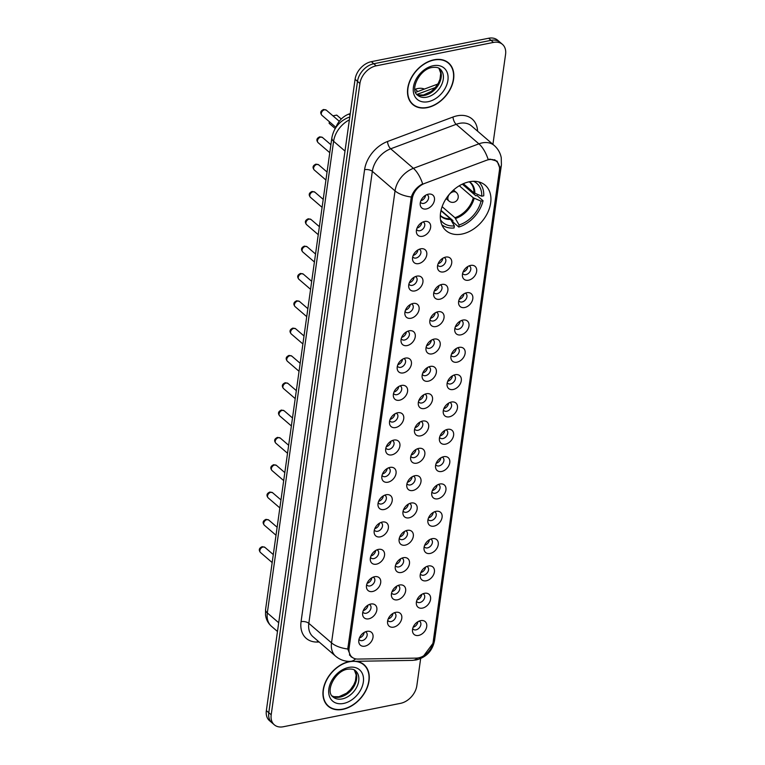 <?xml version="1.0" encoding="UTF-8"?>
<svg xmlns="http://www.w3.org/2000/svg" width="765" height="765" viewBox="0 0 765 765"><rect width="100%" height="100%" fill="white"/><g stroke="black" fill="none" stroke-linecap="round" stroke-linejoin="round"><path stroke-width="1.15" d="M469.299 181.783A29.978 21.238 130.7 0 0 443.566 203.174A29.978 21.238 130.7 0 0 446.062 230.648A29.978 21.238 130.7 0 0 461.945 234.061A29.978 21.238 130.7 0 0 487.678 212.66A29.978 21.238 130.7 0 0 485.182 185.197A29.978 21.238 130.7 0 0 469.299 181.783M422.481 236.289A8.482 6.015 -49.3 0 1 416.351 231.661A8.482 6.015 -49.3 0 1 424.556 221.487A8.482 6.015 -49.3 0 1 425.197 221.391A8.482 6.015 -49.3 0 1 430.561 227.807A8.482 6.015 -49.3 0 1 422.481 236.289M416.59 229.433A5.087 3.605 130.7 0 0 417.174 230.141A5.087 3.605 130.7 0 0 419.87 230.724A5.087 3.605 130.7 0 0 424.24 227.09A5.087 3.605 130.7 0 0 423.81 222.424A5.087 3.605 130.7 0 0 423.026 221.955M418.637 263.609A8.482 6.015 -49.3 0 1 412.517 258.991A8.482 6.015 -49.3 0 1 420.721 248.816A8.482 6.015 -49.3 0 1 421.352 248.721A8.482 6.015 -49.3 0 1 426.717 255.128A8.482 6.015 -49.3 0 1 418.637 263.609M412.756 256.763A5.087 3.605 130.7 0 0 413.33 257.47A5.087 3.605 130.7 0 0 416.026 258.044A5.087 3.605 130.7 0 0 420.396 254.41A5.087 3.605 130.7 0 0 419.975 249.744A5.087 3.605 130.7 0 0 419.182 249.285M414.802 290.939A8.482 6.015 -49.3 0 1 408.673 286.311A8.482 6.015 -49.3 0 1 416.877 276.136A8.482 6.015 -49.3 0 1 417.518 276.041A8.482 6.015 -49.3 0 1 422.873 282.457A8.482 6.015 -49.3 0 1 414.802 290.939M408.912 284.083A5.087 3.605 130.7 0 0 409.495 284.79A5.087 3.605 130.7 0 0 412.192 285.374A5.087 3.605 130.7 0 0 416.562 281.74A5.087 3.605 130.7 0 0 416.131 277.073A5.087 3.605 130.7 0 0 415.347 276.605M410.958 318.259A8.482 6.015 -49.3 0 1 404.838 313.64A8.482 6.015 -49.3 0 1 413.033 303.466A8.482 6.015 -49.3 0 1 413.674 303.361A8.482 6.015 -49.3 0 1 419.038 309.777A8.482 6.015 -49.3 0 1 410.958 318.259M405.077 311.412A5.087 3.605 130.7 0 0 405.651 312.12A5.087 3.605 130.7 0 0 408.347 312.694A5.087 3.605 130.7 0 0 412.718 309.06A5.087 3.605 130.7 0 0 412.287 304.394A5.087 3.605 130.7 0 0 411.503 303.935M407.114 345.579A8.482 6.015 -49.3 0 1 400.994 340.961A8.482 6.015 -49.3 0 1 409.199 330.786A8.482 6.015 -49.3 0 1 409.83 330.69A8.482 6.015 -49.3 0 1 415.194 337.107A8.482 6.015 -49.3 0 1 407.114 345.579M401.233 338.732A5.087 3.605 130.7 0 0 401.807 339.44A5.087 3.605 130.7 0 0 404.503 340.023A5.087 3.605 130.7 0 0 408.873 336.39A5.087 3.605 130.7 0 0 408.453 331.723A5.087 3.605 130.7 0 0 407.668 331.255M403.279 372.909A8.482 6.015 -49.3 0 1 397.159 368.281A8.482 6.015 -49.3 0 1 405.354 358.116A8.482 6.015 -49.3 0 1 405.995 358.01A8.482 6.015 -49.3 0 1 411.36 364.427A8.482 6.015 -49.3 0 1 403.279 372.909M397.389 366.053A5.087 3.605 130.7 0 0 397.972 366.76A5.087 3.605 130.7 0 0 400.669 367.343A5.087 3.605 130.7 0 0 405.039 363.71A5.087 3.605 130.7 0 0 404.609 359.043A5.087 3.605 130.7 0 0 403.824 358.584M399.435 400.229A8.482 6.015 -49.3 0 1 393.315 395.61A8.482 6.015 -49.3 0 1 401.52 385.436A8.482 6.015 -49.3 0 1 402.151 385.34A8.482 6.015 -49.3 0 1 407.516 391.757A8.482 6.015 -49.3 0 1 399.435 400.229M393.554 393.382A5.087 3.605 130.7 0 0 394.128 394.09A5.087 3.605 130.7 0 0 396.825 394.673A5.087 3.605 130.7 0 0 401.195 391.039A5.087 3.605 130.7 0 0 400.774 386.373A5.087 3.605 130.7 0 0 399.99 385.904M395.601 427.559A8.482 6.015 -49.3 0 1 389.471 422.93A8.482 6.015 -49.3 0 1 397.676 412.765A8.482 6.015 -49.3 0 1 398.316 412.66A8.482 6.015 -49.3 0 1 403.671 419.077A8.482 6.015 -49.3 0 1 395.601 427.559M389.71 420.702A5.087 3.605 130.7 0 0 390.293 421.41A5.087 3.605 130.7 0 0 392.99 421.993A5.087 3.605 130.7 0 0 397.36 418.359A5.087 3.605 130.7 0 0 396.93 413.693A5.087 3.605 130.7 0 0 396.146 413.234M391.757 454.879A8.482 6.015 -49.3 0 1 385.637 450.26A8.482 6.015 -49.3 0 1 393.832 440.085A8.482 6.015 -49.3 0 1 394.472 439.99A8.482 6.015 -49.3 0 1 399.837 446.406A8.482 6.015 -49.3 0 1 391.757 454.879M385.876 448.032A5.087 3.605 130.7 0 0 386.449 448.739A5.087 3.605 130.7 0 0 389.146 449.323A5.087 3.605 130.7 0 0 393.516 445.689A5.087 3.605 130.7 0 0 393.095 441.023A5.087 3.605 130.7 0 0 392.302 440.554M387.912 482.208A8.482 6.015 -49.3 0 1 381.792 477.58A8.482 6.015 -49.3 0 1 389.997 467.405A8.482 6.015 -49.3 0 1 390.628 467.31A8.482 6.015 -49.3 0 1 395.993 473.726A8.482 6.015 -49.3 0 1 387.912 482.208M382.031 475.352A5.087 3.605 130.7 0 0 382.605 476.06A5.087 3.605 130.7 0 0 385.302 476.643A5.087 3.605 130.7 0 0 389.672 473.009A5.087 3.605 130.7 0 0 389.251 468.343A5.087 3.605 130.7 0 0 388.467 467.884M384.078 509.528A8.482 6.015 -49.3 0 1 377.958 504.91A8.482 6.015 -49.3 0 1 386.153 494.735A8.482 6.015 -49.3 0 1 386.794 494.639A8.482 6.015 -49.3 0 1 392.158 501.056A8.482 6.015 -49.3 0 1 384.078 509.528M378.187 502.681A5.087 3.605 130.7 0 0 378.771 503.389A5.087 3.605 130.7 0 0 381.467 503.963A5.087 3.605 130.7 0 0 385.837 500.329A5.087 3.605 130.7 0 0 385.407 495.672A5.087 3.605 130.7 0 0 384.623 495.204M380.234 536.858A8.482 6.015 -49.3 0 1 374.114 532.23A8.482 6.015 -49.3 0 1 382.318 522.055A8.482 6.015 -49.3 0 1 382.949 521.96A8.482 6.015 -49.3 0 1 388.314 528.376A8.482 6.015 -49.3 0 1 380.234 536.858M374.353 530.002A5.087 3.605 130.7 0 0 374.926 530.709A5.087 3.605 130.7 0 0 377.623 531.293A5.087 3.605 130.7 0 0 381.993 527.659A5.087 3.605 130.7 0 0 381.572 522.992A5.087 3.605 130.7 0 0 380.788 522.533M376.399 564.178A8.482 6.015 -49.3 0 1 370.27 559.559A8.482 6.015 -49.3 0 1 378.474 549.385A8.482 6.015 -49.3 0 1 379.115 549.289A8.482 6.015 -49.3 0 1 384.47 555.706A8.482 6.015 -49.3 0 1 376.399 564.178M370.509 557.331A5.087 3.605 130.7 0 0 371.092 558.039A5.087 3.605 130.7 0 0 373.789 558.613A5.087 3.605 130.7 0 0 378.159 554.979A5.087 3.605 130.7 0 0 377.728 550.322A5.087 3.605 130.7 0 0 376.944 549.853M372.555 591.508A8.482 6.015 -49.3 0 1 366.435 586.879A8.482 6.015 -49.3 0 1 374.64 576.705A8.482 6.015 -49.3 0 1 375.271 576.609A8.482 6.015 -49.3 0 1 380.635 583.026A8.482 6.015 -49.3 0 1 372.555 591.508M366.674 584.651A5.087 3.605 130.7 0 0 367.248 585.359A5.087 3.605 130.7 0 0 369.944 585.942A5.087 3.605 130.7 0 0 374.315 582.308A5.087 3.605 130.7 0 0 373.894 577.642A5.087 3.605 130.7 0 0 373.1 577.173M368.711 618.828A8.482 6.015 -49.3 0 1 362.591 614.209A8.482 6.015 -49.3 0 1 370.796 604.034A8.482 6.015 -49.3 0 1 371.427 603.939A8.482 6.015 -49.3 0 1 376.791 610.346A8.482 6.015 -49.3 0 1 368.711 618.828M362.83 611.981A5.087 3.605 130.7 0 0 363.404 612.689A5.087 3.605 130.7 0 0 366.1 613.262A5.087 3.605 130.7 0 0 370.47 609.629A5.087 3.605 130.7 0 0 370.05 604.972A5.087 3.605 130.7 0 0 369.266 604.503M364.876 646.157A8.482 6.015 -49.3 0 1 358.756 641.529A8.482 6.015 -49.3 0 1 366.951 631.355A8.482 6.015 -49.3 0 1 367.592 631.259A8.482 6.015 -49.3 0 1 372.957 637.675A8.482 6.015 -49.3 0 1 364.876 646.157M358.995 639.301A5.087 3.605 130.7 0 0 359.569 640.009A5.087 3.605 130.7 0 0 362.266 640.592A5.087 3.605 130.7 0 0 366.636 636.958A5.087 3.605 130.7 0 0 366.205 632.292A5.087 3.605 130.7 0 0 365.421 631.823M426.315 208.96A8.482 6.015 -49.3 0 1 420.195 204.341A8.482 6.015 -49.3 0 1 428.4 194.167A8.482 6.015 -49.3 0 1 429.031 194.071A8.482 6.015 -49.3 0 1 434.396 200.478A8.482 6.015 -49.3 0 1 426.315 208.96M420.434 202.113A5.087 3.605 130.7 0 0 421.008 202.821A5.087 3.605 130.7 0 0 423.705 203.394A5.087 3.605 130.7 0 0 428.075 199.761A5.087 3.605 130.7 0 0 427.654 195.104A5.087 3.605 130.7 0 0 426.87 194.635M443.576 271.91A8.482 6.015 -49.3 0 1 437.456 267.291A8.482 6.015 -49.3 0 1 445.66 257.117A8.482 6.015 -49.3 0 1 446.291 257.011A8.482 6.015 -49.3 0 1 451.656 263.428A8.482 6.015 -49.3 0 1 443.576 271.91M437.695 265.063A5.087 3.605 130.7 0 0 438.269 265.771A5.087 3.605 130.7 0 0 440.965 266.344A5.087 3.605 130.7 0 0 445.335 262.711A5.087 3.605 130.7 0 0 444.914 258.044A5.087 3.605 130.7 0 0 444.121 257.585M439.741 299.23A8.482 6.015 -49.3 0 1 433.612 294.611A8.482 6.015 -49.3 0 1 441.816 284.437A8.482 6.015 -49.3 0 1 442.457 284.341A8.482 6.015 -49.3 0 1 447.812 290.757A8.482 6.015 -49.3 0 1 439.741 299.23M433.851 292.383A5.087 3.605 130.7 0 0 434.424 293.091A5.087 3.605 130.7 0 0 437.121 293.674A5.087 3.605 130.7 0 0 441.491 290.04A5.087 3.605 130.7 0 0 441.07 285.374A5.087 3.605 130.7 0 0 440.286 284.905M435.897 326.559A8.482 6.015 -49.3 0 1 429.777 321.931A8.482 6.015 -49.3 0 1 437.972 311.766A8.482 6.015 -49.3 0 1 438.613 311.661A8.482 6.015 -49.3 0 1 443.977 318.077A8.482 6.015 -49.3 0 1 435.897 326.559M430.016 319.703A5.087 3.605 130.7 0 0 430.59 320.411A5.087 3.605 130.7 0 0 433.286 320.994A5.087 3.605 130.7 0 0 437.657 317.36A5.087 3.605 130.7 0 0 437.226 312.694A5.087 3.605 130.7 0 0 436.442 312.235M432.053 353.879A8.482 6.015 -49.3 0 1 425.933 349.261A8.482 6.015 -49.3 0 1 434.138 339.086A8.482 6.015 -49.3 0 1 434.769 338.991A8.482 6.015 -49.3 0 1 440.133 345.407A8.482 6.015 -49.3 0 1 432.053 353.879M426.172 347.033A5.087 3.605 130.7 0 0 426.746 347.74A5.087 3.605 130.7 0 0 429.442 348.324A5.087 3.605 130.7 0 0 433.812 344.69A5.087 3.605 130.7 0 0 433.392 340.023A5.087 3.605 130.7 0 0 432.608 339.555M428.218 381.209A8.482 6.015 -49.3 0 1 422.089 376.581A8.482 6.015 -49.3 0 1 430.293 366.416A8.482 6.015 -49.3 0 1 430.934 366.311A8.482 6.015 -49.3 0 1 436.299 372.727A8.482 6.015 -49.3 0 1 428.218 381.209M422.328 374.353A5.087 3.605 130.7 0 0 422.911 375.06A5.087 3.605 130.7 0 0 425.608 375.644A5.087 3.605 130.7 0 0 429.978 372.01A5.087 3.605 130.7 0 0 429.548 367.343A5.087 3.605 130.7 0 0 428.763 366.884M424.374 408.529A8.482 6.015 -49.3 0 1 418.254 403.91A8.482 6.015 -49.3 0 1 426.459 393.736A8.482 6.015 -49.3 0 1 427.09 393.64A8.482 6.015 -49.3 0 1 432.455 400.057A8.482 6.015 -49.3 0 1 424.374 408.529M418.493 401.682A5.087 3.605 130.7 0 0 419.067 402.39A5.087 3.605 130.7 0 0 421.764 402.973A5.087 3.605 130.7 0 0 426.134 399.34A5.087 3.605 130.7 0 0 425.713 394.673A5.087 3.605 130.7 0 0 424.919 394.205M420.54 435.859A8.482 6.015 -49.3 0 1 414.41 431.231A8.482 6.015 -49.3 0 1 422.615 421.056A8.482 6.015 -49.3 0 1 423.255 420.96A8.482 6.015 -49.3 0 1 428.61 427.377A8.482 6.015 -49.3 0 1 420.54 435.859M414.649 429.002A5.087 3.605 130.7 0 0 415.232 429.71A5.087 3.605 130.7 0 0 417.929 430.293A5.087 3.605 130.7 0 0 422.299 426.66A5.087 3.605 130.7 0 0 421.869 421.993A5.087 3.605 130.7 0 0 421.085 421.534M416.696 463.179A8.482 6.015 -49.3 0 1 410.576 458.56A8.482 6.015 -49.3 0 1 418.771 448.386A8.482 6.015 -49.3 0 1 419.411 448.29A8.482 6.015 -49.3 0 1 424.776 454.706A8.482 6.015 -49.3 0 1 416.696 463.179M410.815 456.332A5.087 3.605 130.7 0 0 411.388 457.04A5.087 3.605 130.7 0 0 414.085 457.613A5.087 3.605 130.7 0 0 418.455 453.98A5.087 3.605 130.7 0 0 418.025 449.323A5.087 3.605 130.7 0 0 417.241 448.854M412.851 490.508A8.482 6.015 -49.3 0 1 406.731 485.88A8.482 6.015 -49.3 0 1 414.936 475.706A8.482 6.015 -49.3 0 1 415.567 475.61A8.482 6.015 -49.3 0 1 420.932 482.026A8.482 6.015 -49.3 0 1 412.851 490.508M406.97 483.652A5.087 3.605 130.7 0 0 407.544 484.36A5.087 3.605 130.7 0 0 410.241 484.943A5.087 3.605 130.7 0 0 414.611 481.309A5.087 3.605 130.7 0 0 414.19 476.643A5.087 3.605 130.7 0 0 413.406 476.184M409.017 517.828A8.482 6.015 -49.3 0 1 402.897 513.21A8.482 6.015 -49.3 0 1 411.092 503.035A8.482 6.015 -49.3 0 1 411.733 502.94A8.482 6.015 -49.3 0 1 417.097 509.356A8.482 6.015 -49.3 0 1 409.017 517.828M403.126 510.982A5.087 3.605 130.7 0 0 403.71 511.689A5.087 3.605 130.7 0 0 406.406 512.263A5.087 3.605 130.7 0 0 410.776 508.629A5.087 3.605 130.7 0 0 410.346 503.972A5.087 3.605 130.7 0 0 409.562 503.504M405.173 545.158A8.482 6.015 -49.3 0 1 399.053 540.53A8.482 6.015 -49.3 0 1 407.257 530.355A8.482 6.015 -49.3 0 1 407.888 530.26A8.482 6.015 -49.3 0 1 413.253 536.676A8.482 6.015 -49.3 0 1 405.173 545.158M399.292 538.302A5.087 3.605 130.7 0 0 399.866 539.009A5.087 3.605 130.7 0 0 402.562 539.593A5.087 3.605 130.7 0 0 406.932 535.959A5.087 3.605 130.7 0 0 406.511 531.293A5.087 3.605 130.7 0 0 405.727 530.824M401.338 572.478A8.482 6.015 -49.3 0 1 395.209 567.86A8.482 6.015 -49.3 0 1 403.413 557.685A8.482 6.015 -49.3 0 1 404.054 557.589A8.482 6.015 -49.3 0 1 409.409 563.996A8.482 6.015 -49.3 0 1 401.338 572.478M395.448 565.631A5.087 3.605 130.7 0 0 396.031 566.339A5.087 3.605 130.7 0 0 398.728 566.913A5.087 3.605 130.7 0 0 403.098 563.279A5.087 3.605 130.7 0 0 402.667 558.622A5.087 3.605 130.7 0 0 401.883 558.154M397.494 599.808A8.482 6.015 -49.3 0 1 391.374 595.18A8.482 6.015 -49.3 0 1 399.569 585.005A8.482 6.015 -49.3 0 1 400.21 584.909A8.482 6.015 -49.3 0 1 405.574 591.326A8.482 6.015 -49.3 0 1 397.494 599.808M391.613 592.952A5.087 3.605 130.7 0 0 392.187 593.659A5.087 3.605 130.7 0 0 394.883 594.242A5.087 3.605 130.7 0 0 399.253 590.609A5.087 3.605 130.7 0 0 398.833 585.942A5.087 3.605 130.7 0 0 398.039 585.474M393.65 627.128A8.482 6.015 -49.3 0 1 387.53 622.509A8.482 6.015 -49.3 0 1 395.734 612.335A8.482 6.015 -49.3 0 1 396.366 612.239A8.482 6.015 -49.3 0 1 401.73 618.646A8.482 6.015 -49.3 0 1 393.65 627.128M387.769 620.281A5.087 3.605 130.7 0 0 388.343 620.989A5.087 3.605 130.7 0 0 391.039 621.562A5.087 3.605 130.7 0 0 395.409 617.929A5.087 3.605 130.7 0 0 394.989 613.262A5.087 3.605 130.7 0 0 394.205 612.803M468.515 280.21A8.482 6.015 -49.3 0 1 462.395 275.582A8.482 6.015 -49.3 0 1 470.599 265.417A8.482 6.015 -49.3 0 1 471.23 265.312A8.482 6.015 -49.3 0 1 476.595 271.728A8.482 6.015 -49.3 0 1 468.515 280.21M462.634 273.354A5.087 3.605 130.7 0 0 463.207 274.061A5.087 3.605 130.7 0 0 465.904 274.645A5.087 3.605 130.7 0 0 470.274 271.011A5.087 3.605 130.7 0 0 469.853 266.344A5.087 3.605 130.7 0 0 469.06 265.885M464.671 307.53A8.482 6.015 -49.3 0 1 458.551 302.911A8.482 6.015 -49.3 0 1 466.755 292.737A8.482 6.015 -49.3 0 1 467.386 292.641A8.482 6.015 -49.3 0 1 472.751 299.058A8.482 6.015 -49.3 0 1 464.671 307.53M458.79 300.683A5.087 3.605 130.7 0 0 459.363 301.391A5.087 3.605 130.7 0 0 462.06 301.974A5.087 3.605 130.7 0 0 466.43 298.34A5.087 3.605 130.7 0 0 466.009 293.674A5.087 3.605 130.7 0 0 465.225 293.205M460.836 334.86A8.482 6.015 -49.3 0 1 454.716 330.231A8.482 6.015 -49.3 0 1 462.911 320.066A8.482 6.015 -49.3 0 1 463.552 319.961A8.482 6.015 -49.3 0 1 468.916 326.378A8.482 6.015 -49.3 0 1 460.836 334.86M454.955 328.003A5.087 3.605 130.7 0 0 455.529 328.711A5.087 3.605 130.7 0 0 458.225 329.294A5.087 3.605 130.7 0 0 462.596 325.661A5.087 3.605 130.7 0 0 462.165 320.994A5.087 3.605 130.7 0 0 461.381 320.535M456.992 362.18A8.482 6.015 -49.3 0 1 450.872 357.561A8.482 6.015 -49.3 0 1 459.077 347.387A8.482 6.015 -49.3 0 1 459.708 347.291A8.482 6.015 -49.3 0 1 465.072 353.707A8.482 6.015 -49.3 0 1 456.992 362.18M451.111 355.333A5.087 3.605 130.7 0 0 451.685 356.041A5.087 3.605 130.7 0 0 454.381 356.614A5.087 3.605 130.7 0 0 458.751 352.981A5.087 3.605 130.7 0 0 458.331 348.324A5.087 3.605 130.7 0 0 457.547 347.855M453.157 389.509A8.482 6.015 -49.3 0 1 447.028 384.881A8.482 6.015 -49.3 0 1 455.232 374.707A8.482 6.015 -49.3 0 1 455.873 374.611A8.482 6.015 -49.3 0 1 461.238 381.027A8.482 6.015 -49.3 0 1 453.157 389.509M447.267 382.653A5.087 3.605 130.7 0 0 447.85 383.361A5.087 3.605 130.7 0 0 450.547 383.944A5.087 3.605 130.7 0 0 454.917 380.31A5.087 3.605 130.7 0 0 454.486 375.644A5.087 3.605 130.7 0 0 453.702 375.185M449.313 416.829A8.482 6.015 -49.3 0 1 443.193 412.211A8.482 6.015 -49.3 0 1 451.398 402.036A8.482 6.015 -49.3 0 1 452.029 401.941A8.482 6.015 -49.3 0 1 457.394 408.357A8.482 6.015 -49.3 0 1 449.313 416.829M443.432 409.983A5.087 3.605 130.7 0 0 444.006 410.69A5.087 3.605 130.7 0 0 446.703 411.264A5.087 3.605 130.7 0 0 451.073 407.63A5.087 3.605 130.7 0 0 450.652 402.973A5.087 3.605 130.7 0 0 449.858 402.505M445.479 444.159A8.482 6.015 -49.3 0 1 439.349 439.531A8.482 6.015 -49.3 0 1 447.554 429.356A8.482 6.015 -49.3 0 1 448.194 429.261A8.482 6.015 -49.3 0 1 453.549 435.677A8.482 6.015 -49.3 0 1 445.479 444.159M439.588 437.303A5.087 3.605 130.7 0 0 440.162 438.01A5.087 3.605 130.7 0 0 442.859 438.594A5.087 3.605 130.7 0 0 447.229 434.96A5.087 3.605 130.7 0 0 446.808 430.293A5.087 3.605 130.7 0 0 446.024 429.834M441.635 471.479A8.482 6.015 -49.3 0 1 435.514 466.86A8.482 6.015 -49.3 0 1 443.71 456.686A8.482 6.015 -49.3 0 1 444.35 456.59A8.482 6.015 -49.3 0 1 449.715 463.007A8.482 6.015 -49.3 0 1 441.635 471.479M435.754 464.632A5.087 3.605 130.7 0 0 436.327 465.34A5.087 3.605 130.7 0 0 439.024 465.914A5.087 3.605 130.7 0 0 443.394 462.28A5.087 3.605 130.7 0 0 442.964 457.623A5.087 3.605 130.7 0 0 442.18 457.154M437.79 498.809A8.482 6.015 -49.3 0 1 431.67 494.18A8.482 6.015 -49.3 0 1 439.875 484.006A8.482 6.015 -49.3 0 1 440.506 483.91A8.482 6.015 -49.3 0 1 445.871 490.327A8.482 6.015 -49.3 0 1 437.79 498.809M431.909 491.952A5.087 3.605 130.7 0 0 432.483 492.66A5.087 3.605 130.7 0 0 435.18 493.243A5.087 3.605 130.7 0 0 439.55 489.61A5.087 3.605 130.7 0 0 439.129 484.943A5.087 3.605 130.7 0 0 438.345 484.475M433.956 526.129A8.482 6.015 -49.3 0 1 427.826 521.51A8.482 6.015 -49.3 0 1 436.031 511.336A8.482 6.015 -49.3 0 1 436.672 511.24A8.482 6.015 -49.3 0 1 442.036 517.647A8.482 6.015 -49.3 0 1 433.956 526.129M428.065 519.282A5.087 3.605 130.7 0 0 428.649 519.99A5.087 3.605 130.7 0 0 431.345 520.563A5.087 3.605 130.7 0 0 435.715 516.93A5.087 3.605 130.7 0 0 435.285 512.273A5.087 3.605 130.7 0 0 434.501 511.804M430.112 553.458A8.482 6.015 -49.3 0 1 423.992 548.83A8.482 6.015 -49.3 0 1 432.196 538.656A8.482 6.015 -49.3 0 1 432.827 538.56A8.482 6.015 -49.3 0 1 438.192 544.976A8.482 6.015 -49.3 0 1 430.112 553.458M424.231 546.602A5.087 3.605 130.7 0 0 424.805 547.31A5.087 3.605 130.7 0 0 427.501 547.893A5.087 3.605 130.7 0 0 431.871 544.259A5.087 3.605 130.7 0 0 431.45 539.593A5.087 3.605 130.7 0 0 430.657 539.124M426.277 580.778A8.482 6.015 -49.3 0 1 420.148 576.16A8.482 6.015 -49.3 0 1 428.352 565.985A8.482 6.015 -49.3 0 1 428.993 565.88A8.482 6.015 -49.3 0 1 434.348 572.297A8.482 6.015 -49.3 0 1 426.277 580.778M420.387 573.932A5.087 3.605 130.7 0 0 420.96 574.639A5.087 3.605 130.7 0 0 423.667 575.213A5.087 3.605 130.7 0 0 428.027 571.579A5.087 3.605 130.7 0 0 427.606 566.913A5.087 3.605 130.7 0 0 426.822 566.454M422.433 608.108A8.482 6.015 -49.3 0 1 416.313 603.48A8.482 6.015 -49.3 0 1 424.508 593.305A8.482 6.015 -49.3 0 1 425.149 593.21A8.482 6.015 -49.3 0 1 430.513 599.626A8.482 6.015 -49.3 0 1 422.433 608.108M416.552 601.252A5.087 3.605 130.7 0 0 417.126 601.959A5.087 3.605 130.7 0 0 419.822 602.543A5.087 3.605 130.7 0 0 424.193 598.909A5.087 3.605 130.7 0 0 423.762 594.242A5.087 3.605 130.7 0 0 422.978 593.774M418.589 635.428A8.482 6.015 -49.3 0 1 412.469 630.809A8.482 6.015 -49.3 0 1 420.674 620.635A8.482 6.015 -49.3 0 1 421.305 620.53A8.482 6.015 -49.3 0 1 426.669 626.946A8.482 6.015 -49.3 0 1 418.589 635.428M412.708 628.581A5.087 3.605 130.7 0 0 413.282 629.289A5.087 3.605 130.7 0 0 415.978 629.863A5.087 3.605 130.7 0 0 420.348 626.229A5.087 3.605 130.7 0 0 419.928 621.562A5.087 3.605 130.7 0 0 419.144 621.104M414.869 89.39L415.213 89.256A16.973 12.02 -49.3 0 1 417.709 88.539A16.973 12.02 -49.3 0 1 424.393 89.056M486.282 160.373A15.271 10.815 -49.3 0 1 488.529 159.722A15.271 10.815 -49.3 0 1 496.619 161.463A15.271 10.815 -49.3 0 1 499.421 170.49L433.153 642.017A15.271 10.815 -49.3 0 1 416.332 658.12L357.829 659.067A15.271 10.815 -49.3 0 1 351.929 657.087A15.271 10.815 -49.3 0 1 349.117 648.06L412.287 198.623A15.271 10.815 -49.3 0 1 424.68 183.409L486.282 160.373M335.816 127.612A16.973 12.02 -49.3 0 1 348.754 114.109L350.274 113.545M417.862 621.744A5.087 3.605 -49.3 0 1 413.157 627.214M421.697 594.424A5.087 3.605 -49.3 0 1 416.992 599.894M425.541 567.095A5.087 3.605 -49.3 0 1 420.836 572.564M429.385 539.774A5.087 3.605 -49.3 0 1 424.68 545.244M433.22 512.445A5.087 3.605 -49.3 0 1 428.515 517.915M437.064 485.125A5.087 3.605 -49.3 0 1 432.359 490.594M440.898 457.805A5.087 3.605 -49.3 0 1 436.193 463.265M444.742 430.475A5.087 3.605 -49.3 0 1 440.038 435.945M448.586 403.155A5.087 3.605 -49.3 0 1 443.882 408.615M452.421 375.825A5.087 3.605 -49.3 0 1 447.716 381.295M456.265 348.505A5.087 3.605 -49.3 0 1 451.56 353.966M460.1 321.176A5.087 3.605 -49.3 0 1 455.395 326.645M463.944 293.856A5.087 3.605 -49.3 0 1 459.239 299.316M467.788 266.526A5.087 3.605 -49.3 0 1 463.083 271.996M392.923 613.444A5.087 3.605 -49.3 0 1 388.218 618.914M396.758 586.124A5.087 3.605 -49.3 0 1 392.053 591.594M400.602 558.794A5.087 3.605 -49.3 0 1 395.897 564.264M404.446 531.474A5.087 3.605 -49.3 0 1 399.741 536.944M408.281 504.154A5.087 3.605 -49.3 0 1 403.576 509.614M412.125 476.825A5.087 3.605 -49.3 0 1 407.42 482.294M415.959 449.504A5.087 3.605 -49.3 0 1 411.254 454.965M419.803 422.175A5.087 3.605 -49.3 0 1 415.099 427.645M423.647 394.855A5.087 3.605 -49.3 0 1 418.943 400.315M427.482 367.525A5.087 3.605 -49.3 0 1 422.777 372.995M431.326 340.205A5.087 3.605 -49.3 0 1 426.621 345.675M435.161 312.875A5.087 3.605 -49.3 0 1 430.456 318.345M439.005 285.555A5.087 3.605 -49.3 0 1 434.3 291.025M442.849 258.226A5.087 3.605 -49.3 0 1 438.144 263.695M425.589 195.276A5.087 3.605 -49.3 0 1 420.884 200.746M364.14 632.473A5.087 3.605 -49.3 0 1 359.435 637.943M367.984 605.144A5.087 3.605 -49.3 0 1 363.279 610.613M371.828 577.824A5.087 3.605 -49.3 0 1 367.124 583.293M375.663 550.504A5.087 3.605 -49.3 0 1 370.958 555.964M379.507 523.174A5.087 3.605 -49.3 0 1 374.802 528.644M383.341 495.854A5.087 3.605 -49.3 0 1 378.637 501.314M387.186 468.524A5.087 3.605 -49.3 0 1 382.481 473.994M391.02 441.204A5.087 3.605 -49.3 0 1 386.315 446.664M394.864 413.875A5.087 3.605 -49.3 0 1 390.16 419.344M398.708 386.555A5.087 3.605 -49.3 0 1 394.004 392.024M402.543 359.225A5.087 3.605 -49.3 0 1 397.838 364.695M406.387 331.905A5.087 3.605 -49.3 0 1 401.682 337.375M410.222 304.575A5.087 3.605 -49.3 0 1 405.517 310.045M414.066 277.255A5.087 3.605 -49.3 0 1 409.361 282.725M417.91 249.926A5.087 3.605 -49.3 0 1 413.205 255.395M421.745 222.605A5.087 3.605 -49.3 0 1 417.04 228.075M434.032 59.794A27.435 19.431 130.7 0 0 410.48 79.378A27.435 19.431 130.7 0 0 412.775 104.518A27.435 19.431 130.7 0 0 427.31 107.636A27.435 19.431 130.7 0 0 450.853 88.061A27.435 19.431 130.7 0 0 448.567 62.921A27.435 19.431 130.7 0 0 434.032 59.794M411.627 103.399A27.435 19.431 130.7 0 0 412.651 104.03M350.207 661.39A27.435 19.431 130.7 0 0 349.462 661.524A27.435 19.431 130.7 0 0 325.919 681.108A27.435 19.431 130.7 0 0 328.204 706.248A27.435 19.431 130.7 0 0 342.739 709.375A27.435 19.431 130.7 0 0 366.282 689.791A27.435 19.431 130.7 0 0 363.997 664.651A27.435 19.431 130.7 0 0 356.433 661.295M327.057 705.139A27.435 19.431 130.7 0 0 328.08 705.76M353.669 658.216L350.953 656.705L347.769 648.988A19.804 9.39 -172 0 1 331.522 642.868L395.036 190.877A22.625 16.027 -49.3 0 1 413.406 168.329L478.89 143.839A19.804 8.568 69.5 0 1 488.147 159.445L490.135 159.168L497.145 161.157L499.746 167.956L499.545 169.849L433.277 641.366L432.923 643.422L423.714 655.787M492.918 144.365L505.569 54.382A16.973 12.02 130.7 0 0 502.452 44.351L497.613 40.182A16.973 12.02 130.7 0 0 488.625 38.25L371.35 61.669A16.973 12.02 130.7 0 0 355.084 79.292L266.354 710.618L268.783 712.703A16.973 12.02 130.7 0 0 271.891 722.734A16.973 12.02 130.7 0 1 268.783 712.703L357.504 81.377L268.783 712.703L271.202 714.787A16.973 12.02 130.7 0 0 274.319 724.818A16.973 12.02 130.7 0 0 283.308 726.75L400.573 703.331A16.973 12.02 130.7 0 0 416.839 685.708L420.654 658.56M371.35 61.669L373.769 63.744A16.973 12.02 130.7 0 0 357.504 81.377A16.973 12.02 130.7 0 1 373.769 63.744L491.044 40.335L373.769 63.744L376.189 65.828A16.973 12.02 130.7 0 0 359.923 83.462L271.202 714.787M500.033 42.266A16.973 12.02 130.7 0 0 491.044 40.335A16.973 12.02 130.7 0 1 500.033 42.266M347.769 648.988L411.293 196.997C413.301 191.193 417.078 186.813 422.634 183.858A19.804 8.568 69.5 0 0 413.406 168.329L390.705 148.792A22.625 16.027 130.7 0 0 372.335 171.341L308.821 623.332A22.625 16.027 130.7 0 0 312.971 636.71L335.672 656.236A22.625 16.027 -49.3 0 1 331.522 642.868L308.821 623.332A5.661 2.677 8 0 0 301.066 621.668L364.58 169.687A28.286 20.033 -49.3 0 1 387.539 141.496L453.023 117.007A28.286 20.033 -49.3 0 1 477.59 131.169M502.452 44.351A16.973 12.02 130.7 0 0 493.463 42.419L376.189 65.828M363.499 664.603A27.435 19.431 130.7 0 0 362.725 663.685M448.07 62.864A27.435 19.431 130.7 0 0 447.296 61.946M266.354 710.618A16.973 12.02 130.7 0 0 269.471 720.649L274.319 724.818M427.339 107.396A27.157 19.23 130.7 0 0 450.642 88.013A27.157 19.23 130.7 0 0 448.376 63.132A27.157 19.23 130.7 0 0 433.994 60.043A27.157 19.23 130.7 0 0 410.69 79.426A27.157 19.23 130.7 0 0 412.957 104.298A27.157 19.23 130.7 0 0 427.339 107.396M342.777 709.126A27.157 19.23 130.7 0 0 366.081 689.743A27.157 19.23 130.7 0 0 363.815 664.871A27.157 19.23 130.7 0 0 349.423 661.773A27.157 19.23 130.7 0 0 326.12 681.156A27.157 19.23 130.7 0 0 328.386 706.028A27.157 19.23 130.7 0 0 342.777 709.126M440.497 219.765A25.905 18.35 130.7 0 0 454.353 225.895L450.193 218.647L440.956 210.7M462.299 184.145L475.811 195.773L476.997 195.534L483.05 200.746A28.286 20.033 130.7 0 1 458.79 227.042L452.737 221.831L452.909 220.588L441.032 210.375M441.826 224.747A28.286 20.033 130.7 0 0 454.056 227.98L454.353 225.895M458.79 227.042L459.077 224.958A25.905 18.35 130.7 0 0 481.051 201.138L483.05 200.746M481.051 201.138L473.286 197.791L459.306 185.761M442.113 206.684L454.917 217.7L459.077 224.958M463.313 183.686L473.984 192.857L481.749 196.203L483.738 195.811A28.286 20.033 130.7 0 0 478.708 181.879M481.749 196.203A25.905 18.35 130.7 0 0 473.583 181.305M332.957 115.85L336.734 115.104L341.286 119.024M329.371 121.721L329.141 123.328L335.223 128.558M417.824 91.513L415.213 89.256M412.287 198.623L411.121 197.628M349.117 648.06L347.922 647.027M350.035 115.209L348.754 114.109M453.023 117.007A5.661 2.448 -110.5 0 0 456.189 124.312L478.89 143.839A22.625 16.027 -49.3 0 1 482.218 142.883A22.625 16.027 -49.3 0 1 494.2 145.465L471.498 125.929A22.625 16.027 130.7 0 0 459.516 123.356A22.625 16.027 130.7 0 0 456.189 124.312L390.705 148.792A5.661 2.448 -110.5 0 1 387.539 141.496M494.783 159.78A15.271 7.239 -172 0 1 495.5 160.507M432.923 643.422A19.804 9.39 8 0 0 434.587 640.362L501.41 164.896A19.804 9.39 -172 0 1 499.746 167.956M364.58 169.687A5.661 2.677 8 0 1 372.335 171.341L395.036 190.877A19.804 9.39 8 0 0 411.293 196.997M355.639 658.866A19.804 11.829 89.1 0 1 349.997 661.4C344.623 661.438 339.842 659.717 335.672 656.236M417.661 658.024A19.804 11.829 89.1 0 1 412.192 660.386L349.997 661.4M319.148 642.026L317.188 642.055A28.286 20.033 -49.3 0 1 301.066 621.668M493.463 42.419L488.625 38.25M359.923 83.462L355.084 79.292M317.714 640.783A5.661 3.376 -90.9 0 0 317.188 642.055M349.385 119.866A22.625 16.027 130.7 0 0 333.607 141.276L344.996 151.078M435.323 87.564L417.021 94.401M265.579 609.476A11.312 5.365 8 0 0 267.32 612.937A22.625 16.027 130.7 0 0 271.479 626.315C268.085 623.303 266.096 619.497 265.512 614.907L265.579 609.476L331.867 137.815A11.312 5.365 8 0 0 333.607 141.276L267.32 612.937L278.709 622.739M331.867 137.815C333.722 128.176 339.201 121.406 348.285 117.514A11.312 4.896 69.5 0 1 349.72 117.456M416.686 94.267A17.241 12.211 130.7 0 0 424.623 95.367A17.241 12.211 130.7 0 0 438.967 83.968A17.241 12.211 130.7 0 0 439.014 68.314M417.604 95.223A17.241 12.211 130.7 0 0 426.736 97.193A17.241 12.211 130.7 0 0 441.539 84.886A17.241 12.211 130.7 0 0 440.095 69.089C438.699 67.53 436.012 66.995 432.043 67.492C419.555 69.223 409.466 89.974 417.604 95.223M428.142 101.707A20.636 14.621 130.7 0 0 447.917 80.277A20.636 14.621 130.7 0 0 433.2 65.723A20.636 14.621 130.7 0 0 413.416 87.162A20.636 14.621 130.7 0 0 428.142 101.707M332.115 695.997A17.241 12.211 130.7 0 0 340.052 697.097A17.241 12.211 130.7 0 0 354.396 685.698A17.241 12.211 130.7 0 0 354.444 670.054M333.043 696.953A17.241 12.211 130.7 0 0 342.175 698.923A17.241 12.211 130.7 0 0 356.968 686.616A17.241 12.211 130.7 0 0 355.534 670.819C354.128 669.26 351.441 668.734 347.482 669.222C334.984 670.953 324.896 691.713 333.043 696.953M343.571 703.446A20.636 14.621 130.7 0 0 363.346 682.007A20.636 14.621 130.7 0 0 348.63 667.453A20.636 14.621 130.7 0 0 328.854 688.892A20.636 14.621 130.7 0 0 343.571 703.446M321.931 115.324C319.904 112.818 320.478 110.877 323.662 109.481L326.359 110.179A3.395 2.4 130.7 0 0 324.561 109.787A3.395 2.4 130.7 0 0 321.644 112.206A3.395 2.4 130.7 0 0 321.931 115.324L335.911 127.353M318.087 142.644C316.069 140.148 316.643 138.197 319.818 136.801L322.514 137.499A3.395 2.4 130.7 0 0 320.717 137.117A3.395 2.4 130.7 0 0 317.81 139.536A3.395 2.4 130.7 0 0 318.087 142.644L329.772 152.694M314.252 169.973C312.225 167.468 312.799 165.527 315.983 164.131L318.68 164.829A3.395 2.4 130.7 0 0 316.882 164.437A3.395 2.4 130.7 0 0 313.966 166.856A3.395 2.4 130.7 0 0 314.252 169.973L325.928 180.024M310.408 197.293C308.381 194.798 308.964 192.847 312.139 191.451L314.836 192.149A3.395 2.4 130.7 0 0 313.038 191.766A3.395 2.4 130.7 0 0 310.131 194.186A3.395 2.4 130.7 0 0 310.408 197.293L322.094 207.344M306.574 224.623C304.547 222.118 305.12 220.177 308.295 218.78L311.001 219.469A3.395 2.4 130.7 0 0 309.203 219.086A3.395 2.4 130.7 0 0 306.287 221.506A3.395 2.4 130.7 0 0 306.574 224.623L318.25 234.673M302.73 251.943C300.702 249.447 301.276 247.497 304.46 246.101L307.157 246.799A3.395 2.4 130.7 0 0 305.359 246.407A3.395 2.4 130.7 0 0 302.443 248.835A3.395 2.4 130.7 0 0 302.73 251.943L314.415 261.993M298.886 279.263C296.868 276.767 297.442 274.826 300.616 273.43L303.313 274.119A3.395 2.4 130.7 0 0 301.515 273.736A3.395 2.4 130.7 0 0 298.608 276.155A3.395 2.4 130.7 0 0 298.886 279.263L310.571 289.323M295.051 306.593C293.024 304.097 293.597 302.146 296.782 300.75L299.478 301.448A3.395 2.4 130.7 0 0 297.681 301.056A3.395 2.4 130.7 0 0 294.764 303.485A3.395 2.4 130.7 0 0 295.051 306.593L306.727 316.643M291.207 333.913C289.18 331.417 289.763 329.476 292.938 328.08L295.634 328.768A3.395 2.4 130.7 0 0 293.837 328.386A3.395 2.4 130.7 0 0 290.93 330.805A3.395 2.4 130.7 0 0 291.207 333.913L302.892 343.973M287.372 361.243C285.345 358.747 285.919 356.796 289.103 355.4L291.8 356.098A3.395 2.4 130.7 0 0 290.002 355.706A3.395 2.4 130.7 0 0 287.085 358.135A3.395 2.4 130.7 0 0 287.372 361.243L299.048 371.293M283.528 388.563C281.501 386.067 282.084 384.116 285.259 382.73L287.956 383.418A3.395 2.4 130.7 0 0 286.158 383.036A3.395 2.4 130.7 0 0 283.241 385.455A3.395 2.4 130.7 0 0 283.528 388.563L295.214 398.613M279.694 415.892C277.666 413.396 278.24 411.446 281.415 410.05L284.121 410.748A3.395 2.4 130.7 0 0 282.323 410.356A3.395 2.4 130.7 0 0 279.407 412.784A3.395 2.4 130.7 0 0 279.694 415.892L291.369 425.942M275.849 443.212C273.822 440.716 274.396 438.766 277.58 437.379L280.277 438.068A3.395 2.4 130.7 0 0 278.479 437.685A3.395 2.4 130.7 0 0 275.563 440.105A3.395 2.4 130.7 0 0 275.849 443.212L287.525 453.263M272.005 470.542C269.978 468.037 270.561 466.095 273.736 464.699L276.433 465.397A3.395 2.4 130.7 0 0 274.635 465.005A3.395 2.4 130.7 0 0 271.728 467.434A3.395 2.4 130.7 0 0 272.005 470.542L283.691 480.592M268.171 497.862C266.144 495.366 266.717 493.415 269.902 492.029L272.598 492.717A3.395 2.4 130.7 0 0 270.8 492.335A3.395 2.4 130.7 0 0 267.884 494.754A3.395 2.4 130.7 0 0 268.171 497.862L279.847 507.912M264.327 525.192C262.299 522.686 262.883 520.745 266.057 519.349L268.754 520.047A3.395 2.4 130.7 0 0 266.956 519.655A3.395 2.4 130.7 0 0 264.049 522.074A3.395 2.4 130.7 0 0 264.327 525.192L276.012 535.242M260.492 552.512C258.465 550.016 259.039 548.065 262.213 546.669L264.92 547.367A3.395 2.4 130.7 0 0 263.122 546.985A3.395 2.4 130.7 0 0 260.205 549.404A3.395 2.4 130.7 0 0 260.492 552.512L272.168 562.562M440.324 215.386L440.783 215.807A22.175 15.711 130.7 0 0 450.193 218.647M455.529 218.484A22.443 15.893 130.7 0 0 474.157 198.298M440.315 215.644A22.443 15.893 130.7 0 0 450.795 219.431M454.917 217.7A22.175 15.711 130.7 0 0 473.286 197.791M474.845 193.363A22.443 15.893 130.7 0 0 469.49 181.745M473.984 192.857A22.175 15.711 130.7 0 0 469.72 182.185L469.222 181.793M456.294 192.436A5.661 5.661 0 0 1 454.601 202.017A5.661 5.661 0 0 1 448.921 201.013A5.661 4.007 -49.3 0 1 447.879 197.666A5.661 4.007 -49.3 0 1 453.301 191.786A5.661 4.007 -49.3 0 1 456.294 192.436L453.502 190.026M351.929 657.087L349.404 654.917M496.619 161.463L494.582 159.703M412.192 660.386L416.15 659.966C426.44 657.278 432.588 650.747 434.587 640.362M501.41 164.896L501.247 157.686C500.291 152.837 497.939 148.764 494.2 145.465M271.479 626.315L277.475 631.479M348.285 117.514L349.796 116.949M415.577 92.355L437.848 84.026M438.947 68.276L440.726 73.22L440.009 79.177L438.355 83.136L435.084 87.841L431.144 91.465L423.542 94.994L418.484 94.946L416.638 94.21M446.272 61.324L448.376 63.132M410.843 102.481L412.957 104.298M354.377 670.016L356.165 674.95L355.438 680.907L353.784 684.866L350.513 689.571L346.574 693.195L338.972 696.724L333.913 696.676L332.067 695.94M361.702 663.054L363.815 664.871M326.282 704.221L328.386 706.028M326.359 110.179L339.287 121.3M322.514 137.499L330.891 144.709M318.68 164.829L327.057 172.029M314.836 192.149L323.213 199.359M311.001 219.469L319.378 226.679M307.157 246.799L315.534 254.009M303.313 274.119L311.69 281.329M299.478 301.448L307.855 308.658M295.634 328.768L304.011 335.978M291.8 356.098L300.176 363.308M287.956 383.418L296.332 390.628M284.121 410.748L292.488 417.948M280.277 438.068L288.654 445.278M276.433 465.397L284.81 472.598M272.598 492.717L280.975 499.927M268.754 520.047L277.131 527.248M264.92 547.367L273.296 554.577M448.921 201.013L446.119 198.604"/></g></svg>
